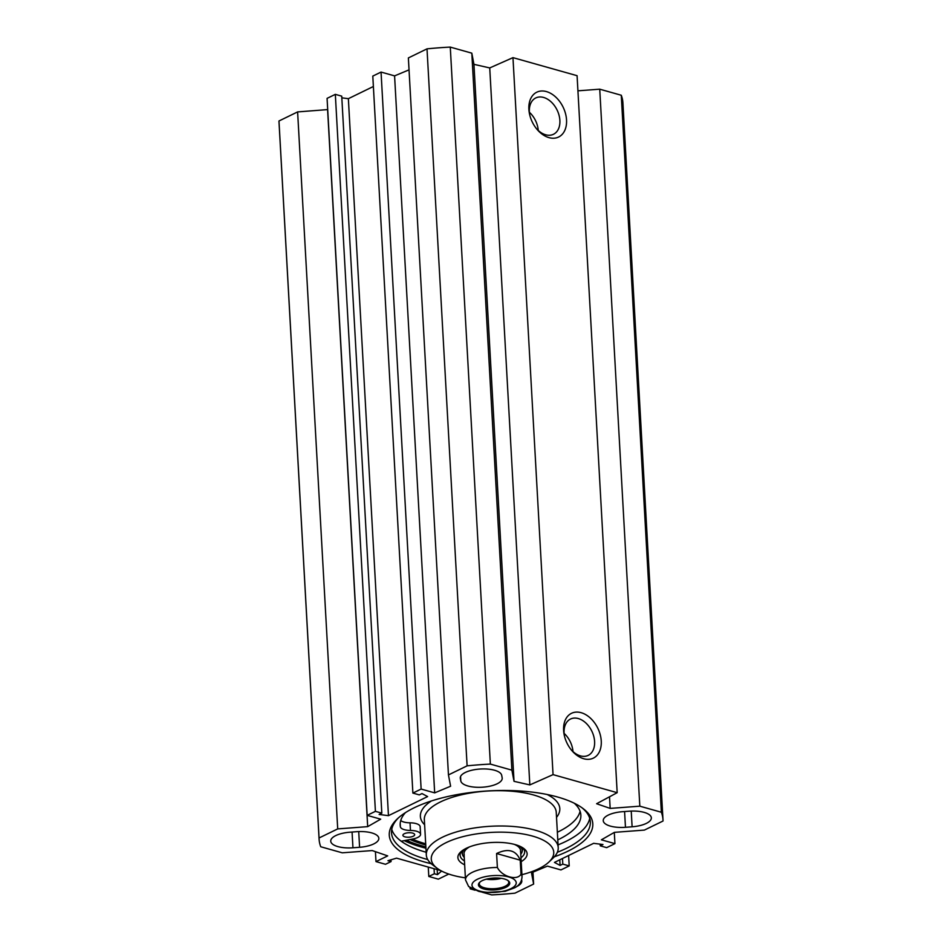 <?xml version="1.0" encoding="UTF-8"?>
<svg xmlns="http://www.w3.org/2000/svg" width="942" height="942" viewBox="0 0 942 942"><rect width="100%" height="100%" fill="white"/><g stroke="black" fill="none" stroke-linecap="round" stroke-linejoin="round"><path stroke-width="1.41" d="M278.973 120.988A172.221 65.351 176.8 0 0 279.009 122.119L319.091 839.11A172.221 65.351 -3.2 0 1 319.055 837.98L337.707 828.901L297.613 111.91L278.973 120.988L319.055 837.98M297.613 111.91L327.698 109.59M367.156 815.36L327.074 98.368L335.328 94.353L341.734 96.155L381.816 813.146L375.411 811.345L367.156 815.36L380.698 819.175L367.686 826.64L337.707 828.901M341.828 97.827L348.363 98.674L373.373 86.487M448.451 774.925L467.102 765.846A172.221 65.351 -3.2 0 1 490.358 764.092L511.895 770.156L514.026 781.33L529.828 784.922L553.048 774.63L617.175 792.681L577.081 75.69L512.966 57.639L489.734 67.93L473.944 64.339L471.812 53.164L450.276 47.1A172.221 65.351 176.8 0 0 427.009 48.854L408.369 57.933L448.451 774.925L450.606 786.229L434.674 792.87L421.133 789.066L412.879 793.082L372.797 76.09L381.051 72.075L394.58 75.878L409.028 69.861M617.175 792.681L596.604 803.726L610.169 808.401L639.818 806.175L661.355 812.239A172.221 65.351 -3.2 0 1 662.991 819.881L622.909 102.89A172.221 65.351 176.8 0 0 621.273 95.248L599.736 89.184L577.929 90.821M460.803 780.93L460.32 778.422A20.759 7.877 -3.2 0 1 460.273 778.033A20.759 7.877 -3.2 0 1 480.031 769.037A20.759 7.877 -3.2 0 1 501.686 775.313L502.157 777.821A20.759 7.877 -3.2 0 1 502.204 778.222A20.759 7.877 -3.2 0 1 482.445 787.206A20.759 7.877 -3.2 0 1 460.803 780.93L460.556 776.538M521.656 879.969L521.762 880.57A20.759 7.877 -3.2 0 1 521.809 880.958A20.759 7.877 -3.2 0 1 516.298 886.752M359.597 847.294L352.956 847.788A20.759 7.877 -3.2 0 1 330.736 841.159A20.759 7.877 -3.2 0 1 349.977 832.198L356.618 831.704A20.759 7.877 -3.2 0 1 378.837 838.333A20.759 7.877 -3.2 0 1 359.597 847.294L358.725 831.586M622.485 811.698L629.138 811.203A20.759 7.877 -3.2 0 1 651.346 817.844A20.759 7.877 -3.2 0 1 632.106 826.793L625.464 827.3A20.759 7.877 -3.2 0 1 603.245 820.659A20.759 7.877 -3.2 0 1 622.485 811.698M532.972 872.139L533.631 884.067L531.476 872.763L547.42 866.122L560.949 869.925L569.203 865.91L562.786 864.108L560.09 865.415L554.461 862.413L593.637 843.326L602.962 844.527L600.266 845.845L606.672 847.647L614.926 843.632L601.385 839.817L614.408 832.351L644.387 830.09L663.027 821.012A172.221 65.351 -3.2 0 0 662.991 819.881M412.879 793.082L419.296 794.895L421.992 793.576L427.621 796.579L388.457 815.666L379.12 814.465L381.816 813.146M440.738 870.585L396.558 858.15L387.951 860.705L391.06 861.577L385.513 864.285L375.988 861.6L387.704 855.889L372.243 850.567L342.264 852.816L320.727 846.752A172.221 65.351 -3.2 0 1 319.091 839.11M448.769 874.058L438.324 879.157L428.798 876.472L434.344 873.764L437.465 874.647L441.61 871.056M475.062 890.214L470.188 888.836L469.964 887.67M533.631 884.067L514.991 893.146A172.221 65.351 -3.2 0 1 491.724 894.9L482.245 892.227M554.367 856.784A101.913 38.669 176.8 0 0 582.957 808.471A101.913 38.669 176.8 0 0 488.886 790.88A101.913 38.669 176.8 0 0 397.347 818.845A101.913 38.669 176.8 0 0 424.43 861.965A101.913 38.669 176.8 0 0 431.153 863.673M529.781 115.124A20.206 13.871 -116 0 1 535.774 97.944A20.206 13.871 -116 0 1 551.176 101.924A20.206 13.871 -116 0 1 559.878 120.411A20.206 13.871 -116 0 1 553.472 134.282A20.206 13.871 -116 0 1 536.257 128.418M566.531 119.905A24.928 17.109 64 0 0 544.429 91.15A24.928 17.109 64 0 0 529.581 114.3A24.928 17.109 64 0 0 536.787 129.078A24.928 17.109 64 0 0 556.922 137.685A24.928 17.109 64 0 0 566.531 119.905M512.966 57.639L553.048 774.63M601.255 741.013A24.928 17.109 64 0 0 579.153 712.258A24.928 17.109 64 0 0 564.305 735.396A24.928 17.109 64 0 0 571.511 750.173A24.928 17.109 64 0 0 591.658 758.793A24.928 17.109 64 0 0 601.255 741.013M538.259 130.467A20.206 13.871 64 0 0 529.392 112.275M564.505 736.22A20.206 13.871 -116 0 1 570.499 719.052A20.206 13.871 -116 0 1 585.9 723.032A20.206 13.871 -116 0 1 594.602 741.507A20.206 13.871 -116 0 1 588.197 755.378A20.206 13.871 -116 0 1 570.982 749.514M572.983 751.575A20.206 13.871 64 0 0 564.117 733.382M410.064 839.522A100.735 38.222 176.8 0 0 424.241 844.585A100.735 38.222 176.8 0 0 425.749 844.998M427.703 859.54A99.558 37.774 -3.2 0 1 425.843 859.033A99.558 37.774 -3.2 0 1 391.519 832.869A99.558 37.774 -3.2 0 1 398.419 817.88M581.803 807.624A99.558 37.774 -3.2 0 1 590.328 821.765A99.558 37.774 -3.2 0 1 557.334 852.286M426.161 852.251A99.558 37.774 -3.2 0 1 425.454 852.051A99.558 37.774 -3.2 0 1 391.754 829.36M589.704 818.292A99.558 37.774 -3.2 0 1 558.064 844.88M559.784 859.822L560.09 865.415M562.48 858.503L562.786 864.108M568.627 855.513L569.203 865.91M614.302 832.41L614.926 843.632M600.172 844.173L600.266 845.845M348.363 98.674L388.457 815.666M335.328 94.353L375.411 811.345M327.592 109.649L367.686 826.64M394.58 75.878L434.674 792.87M381.051 72.075L421.133 789.066M427.009 48.854L467.102 765.846M471.812 53.164L511.895 770.156M450.276 47.1L490.358 764.092M473.944 64.339L514.026 781.33M489.734 67.93L529.828 784.922M609.521 796.791L610.169 808.401M599.736 89.184L639.818 806.175M621.273 95.248L661.355 812.239M428.269 867.076L428.798 876.472M434.062 868.701L434.344 873.764M437.182 869.584L437.465 874.647M390.965 859.811L391.06 861.577M375.422 851.662L375.988 861.6M412.372 839.075A98.38 37.327 176.8 0 0 425.678 843.808M557.358 832.233A90.479 34.336 176.8 0 0 580.072 811.298M400.762 820.494A11.799 4.474 176.8 0 0 410.029 822.825A11.799 4.474 -3.2 0 1 420.144 826.687L420.568 834.318A11.799 4.474 -3.2 0 1 412.973 838.957L401.21 841.23M548.892 862.06L552.989 858.186A66.058 25.069 176.8 0 0 558.217 847.6A66.058 25.069 176.8 0 0 535.445 830.243A66.058 25.069 176.8 0 0 464.206 829.914A66.058 25.069 176.8 0 0 426.314 854.983A66.058 25.069 176.8 0 0 432.684 864.921L437.182 868.3A61.336 23.279 -3.2 0 1 455.41 838.875A61.336 23.279 -3.2 0 1 532.595 836.107A61.336 23.279 -3.2 0 1 548.892 862.06A61.336 23.279 -3.2 0 1 521.927 874.682M465.395 877.85A61.336 23.279 -3.2 0 1 437.182 868.3M461.097 851.933A32.322 12.27 176.8 0 0 461.898 852.781M522.61 849.39A32.322 12.27 176.8 0 0 523.305 848.459M522.551 847.659A32.322 12.27 -3.2 0 1 524.659 851.662A32.322 12.27 -3.2 0 1 520.985 857.797M464.453 860.953A32.322 12.27 -3.2 0 1 460.108 855.277A32.322 12.27 -3.2 0 1 461.757 851.05M521.197 861.659A34.677 13.164 176.8 0 0 523.787 848.495A34.677 13.164 176.8 0 0 515.18 844.597A34.677 13.164 176.8 0 0 460.626 852.027A34.677 13.164 176.8 0 0 464.665 864.815M469.493 846.905A28.307 10.739 176.8 0 0 464.253 854.83M520.49 851.686A28.307 10.739 176.8 0 0 514.403 844.397M464.406 849.295A29.979 11.375 176.8 0 0 462.604 854.912A29.979 11.375 176.8 0 0 464.253 857.397M520.785 854.229A29.979 11.375 176.8 0 0 522.139 851.58A29.979 11.375 176.8 0 0 519.725 846.199M557.782 839.864A90.479 34.336 176.8 0 0 580.849 815.077A90.479 34.336 176.8 0 0 574.279 803.232M405.39 812.675A90.479 34.336 176.8 0 0 400.185 825.18A90.479 34.336 176.8 0 0 400.385 826.817A11.799 4.474 176.8 0 0 410.465 830.455A11.799 4.474 -3.2 0 1 420.568 834.318M413.102 836.296A5.899 2.237 -3.2 0 1 406.697 837.167A5.899 2.237 -3.2 0 1 402.893 835.307A5.899 2.237 -3.2 0 1 408.663 832.74A5.899 2.237 -3.2 0 1 414.68 834.647A5.899 2.237 -3.2 0 1 413.102 836.296M490.181 878.391A13.953 5.299 176.8 0 0 497.352 877.991M507.75 880.405A14.742 5.593 -3.2 0 1 508.762 882.289A14.742 5.593 -3.2 0 1 494.35 888.695A14.742 5.593 -3.2 0 1 479.313 883.926A14.742 5.593 -3.2 0 1 480.114 881.947M496.599 853.523C508.233 847.988 516.11 850.214 520.231 860.176L521.008 874.129C517.417 881.1 501.874 876.719 497.376 867.476L496.599 853.523L520.231 860.176M497.376 867.476A28.307 10.739 -3.2 0 0 465.501 879.899L468.645 886.54L478.654 891.344L484.353 892.569M504.347 878.98A15.684 5.958 176.8 0 0 479.666 882.336A15.684 5.958 176.8 0 0 494.42 889.919A15.684 5.958 176.8 0 0 508.244 880.746A15.684 5.958 176.8 0 0 504.347 878.98M460.273 777.633L460.32 778.422M352.072 832.045L352.956 847.788M625.464 827.3L624.581 811.545M631.234 811.086L632.106 826.793M425.855 846.87A104.515 39.658 -3.2 0 1 421.78 845.786A104.515 39.658 -3.2 0 1 406.402 840.229M425.925 848.2A105.457 40.011 -3.2 0 1 421.215 846.964A105.457 40.011 -3.2 0 1 404.212 840.641M558.217 847.6L556.239 812.298A66.058 25.069 176.8 0 0 533.466 794.942A66.058 25.069 176.8 0 0 462.239 794.612A66.058 25.069 176.8 0 0 424.336 819.67L426.314 854.983M431.412 800.971A69.826 26.494 176.8 0 0 424.618 824.768M556.522 817.385A69.826 26.494 176.8 0 0 547.125 794.495M461.203 851.78A32.11 12.187 176.8 0 0 461.78 852.439M522.68 849.036A32.11 12.187 176.8 0 0 523.175 848.318M410.029 822.825L410.465 830.455M400.197 823.532L400.385 826.817M486.319 879.169A14.742 5.593 176.8 0 0 501.274 878.333M521.008 874.129A28.307 10.739 -3.2 0 1 522.033 876.731L520.573 850.579M479.596 891.038A22.172 8.419 -3.2 0 1 486.837 876.366A22.172 8.419 -3.2 0 1 515.839 884.526A22.172 8.419 -3.2 0 1 479.596 891.038M522.139 851.58L522.892 848.012M462.604 854.912L461.45 851.438M465.501 879.899L464.041 853.746M484.176 892.545L505.089 891.344L514.532 887.847C519.207 885.574 521.703 881.865 522.033 876.731"/></g></svg>
